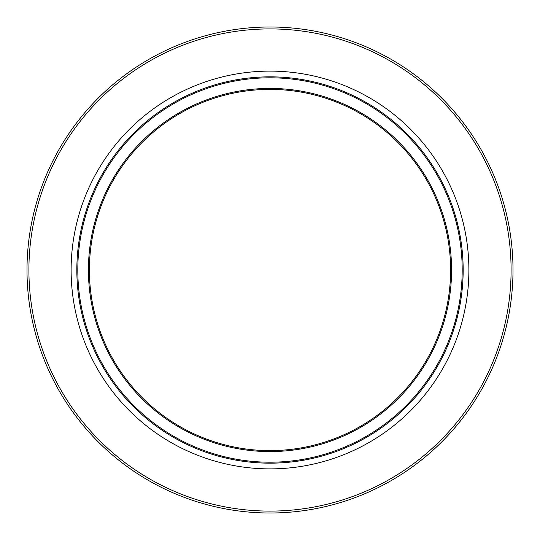 <?xml version="1.0" encoding="UTF-8"?>
<svg xmlns="http://www.w3.org/2000/svg" width="540" height="540" viewBox="0 0 540 540"><rect width="100%" height="100%" fill="white"/><g stroke="black" fill="none" stroke-linecap="round" stroke-linejoin="round"><path stroke-width="0.81" d="M455.827 319.066L454.518 323.784M456.482 320.369L456.104 321.739M457.718 315.536L454.977 325.647M455.733 323.069L455.517 323.811M457.414 227.374L456.55 223.749M458.399 227.374L457.346 222.959M457.313 222.818L458.035 225.781M458.183 226.409L458.264 226.78M457.36 227.158L457.488 227.711M457.684 228.596L457.826 229.23M458.757 228.987L459.263 231.39M459.405 232.085L459.25 231.316M456.739 224.525L458.021 230.141M458.123 226.159L458.433 227.516M458.44 227.529L458.69 228.67M454.558 216.338L455.085 218.201M452.993 211.228L454.14 214.94M453.674 213.394L452.5 209.716M453.134 208.575L453.276 208.98M453.553 209.831L454.093 211.505M453.701 210.29L453.958 211.086M454.302 212.173L456.064 218.106M455.024 214.522L455.855 217.357M454.403 212.49L454.565 213.017M454.687 213.394L453.546 209.804M445.635 191.95L447.289 195.784M445.811 192.341L445.088 190.728M441.855 183.944L444.204 188.804M445.331 188.939L445.52 189.344M445.493 189.29L448.025 195.035M445.46 189.209L445.77 189.898M444.845 187.893L444.204 186.543M442.976 184.032L444.299 186.739M447.984 194.94L447.599 194.035M443.779 185.659L444.251 186.644M444.454 187.056L444.724 187.63M442.618 183.303L442.415 182.912M442.382 182.844L446.735 192.044M462.179 289.474L462.368 287.53M462.449 286.598L462.294 288.313M461.983 279.005L461.95 279.713M461.936 280.031L461.761 282.94M463.037 277.013L462.841 281.124M461.248 289.116L461.302 288.509M463.023 277.391L462.861 280.76M462.544 285.431L462.409 287.044M462.321 288.036L462.213 289.116M461.74 283.257L461.403 287.476M461.389 287.638L461.288 288.664M450.218 203.209L450.934 205.166M449.989 202.595L449.084 200.219M450.346 200.812L451.251 203.209M451.521 203.945L451.96 205.166M451.022 202.595L450.32 200.745M449.901 199.651L449.395 198.369M461.612 254.981L461.666 255.69M461.444 252.956L461.376 252.268M461.498 253.645L461.754 256.939M461.437 252.923L461.484 253.456M461.241 250.844L461.525 253.955M461.363 252.106L461.234 250.783M461.241 250.85L461.356 252.011M462.443 253.314L462.544 254.563M462.328 252.045L462.375 252.544M462.395 252.754L462.355 252.356M462.706 256.682L462.611 255.434M462.733 257.135L462.868 259.308M462.173 250.459L462.281 251.552M462.308 251.836L462.463 253.557M462.719 256.871L462.814 258.383M462.881 259.51L462.834 258.761M463.043 263.129L462.989 261.765M456.604 319.923L456.266 321.158M457.994 309.994L457.772 311.013M457.738 311.148L457.933 310.277M457.907 310.399L457.461 312.404M458.926 305.329L458.365 308.192M458.075 309.602L458.183 309.082M458.271 308.651L458.048 309.731M459.992 304.857L459.749 306.16M458.892 310.399L459.189 308.995M459.608 306.909L459.351 308.178M459.405 307.915L459.054 309.623M458.69 311.337L458.602 311.735M458.426 312.518L458.696 311.31M448.774 340.565L448.031 342.428M451.649 332.802L449.32 339.167M449.908 337.622L451.258 333.923M450.94 337.622L449.813 340.565M449.462 341.456L449.071 342.428M449.827 340.531L449.354 341.726M449.111 342.333L448.909 342.832M452.581 333.065L452.439 333.47M451.777 335.333L451.528 336.022M451.312 336.616L451.163 337.028M445.77 347.753L442.604 354.544M446.823 347.753L445.5 350.696M444.825 352.148L443.266 355.388M442.834 356.258L442.618 356.69M443.826 354.247L444.049 353.774M458.851 229.406L459.29 231.512M270 450.61A180.61 180.61 0 0 1 113.589 179.699A180.61 180.61 0 0 1 426.411 179.699A180.61 180.61 0 0 1 270 450.61M270 463.165A193.165 193.165 0 0 0 437.285 173.421A193.165 193.165 0 0 0 102.715 173.421A193.165 193.165 0 0 0 270 463.165A193.165 193.165 0 0 0 437.285 173.421A193.165 193.165 0 0 0 102.715 173.421A193.165 193.165 0 0 0 270 463.165M270 513A243 243 0 0 0 480.445 148.5A243 243 0 0 0 59.555 148.5A243 243 0 0 0 270 513A243 243 0 0 0 480.445 148.5A243 243 0 0 0 59.555 148.5A243 243 0 0 0 270 513M270 451.575A181.575 181.575 0 0 0 427.248 179.213A181.575 181.575 0 0 0 112.752 179.213A181.575 181.575 0 0 0 270 451.575M270 462.2A192.2 192.2 0 0 1 103.552 173.9A192.2 192.2 0 0 1 436.448 173.9A192.2 192.2 0 0 1 270 462.2M270 511.096A241.097 241.097 0 0 1 61.209 149.452A241.097 241.097 0 0 1 478.791 149.452A241.097 241.097 0 0 1 270 511.096M270 468.882A198.882 198.882 0 0 0 442.24 170.559A198.882 198.882 0 0 0 97.76 170.559A198.882 198.882 0 0 0 270 468.882"/></g></svg>
